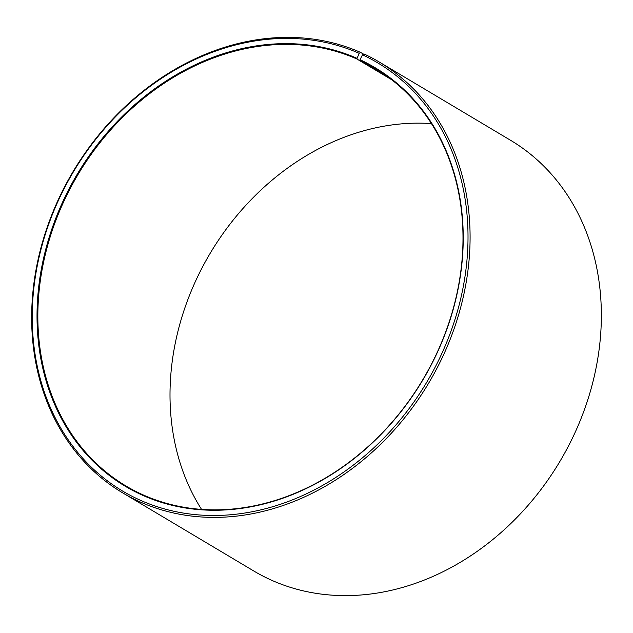 <?xml version="1.0" encoding="UTF-8"?>
<svg xmlns="http://www.w3.org/2000/svg" width="633" height="633" viewBox="0 0 633 633"><rect width="100%" height="100%" fill="white"/><g stroke="black" fill="none" stroke-linecap="round" stroke-linejoin="round"><path stroke-width="0.95" d="M363.508 54.145L360.596 52.404L359.196 53.33L356.83 58.956A243.127 200.606 -59.2 0 0 72.012 185.129A243.127 200.606 -59.2 0 0 125.967 485.978A243.127 200.606 -59.2 0 0 144.015 495.291A243.127 200.606 -59.2 0 0 428.826 369.118A243.127 200.606 -59.2 0 0 374.878 68.269A243.127 200.606 -59.2 0 0 360.027 60.404L388.86 77.59M356.798 58.236A243.737 201.112 -59.2 0 0 65.642 195.684A243.737 201.112 -59.2 0 0 143.454 495.655A243.737 201.112 -59.2 0 0 433.676 360.114A243.737 201.112 -59.2 0 0 360.003 59.692L360.027 60.404M359.196 53.33A249.204 205.622 -59.2 0 0 61.504 193.864A249.204 205.622 -59.2 0 0 141.064 500.568A249.204 205.622 -59.2 0 0 437.791 361.981A249.204 205.622 -59.2 0 0 362.472 54.81L360.003 59.692M360.596 52.404A250.723 206.88 -59.2 0 0 66.884 182.518A250.723 206.88 -59.2 0 0 122.517 492.767A250.723 206.88 -59.2 0 0 141.135 502.373A250.723 206.88 -59.2 0 0 434.847 372.259A250.723 206.88 -59.2 0 0 379.214 62.002A250.723 206.88 -59.2 0 0 363.888 53.9L362.472 54.81M122.517 492.767L253.786 570.998A250.723 206.88 -59.2 0 0 272.404 580.596A250.723 206.88 -59.2 0 0 566.116 450.482A250.723 206.88 -59.2 0 0 510.483 140.233L379.214 62.002M431.445 123.609A243.127 200.606 -59.2 0 0 210.251 253.184A243.127 200.606 -59.2 0 0 201.555 509.391M356.83 58.956L391.661 79.711"/></g></svg>
